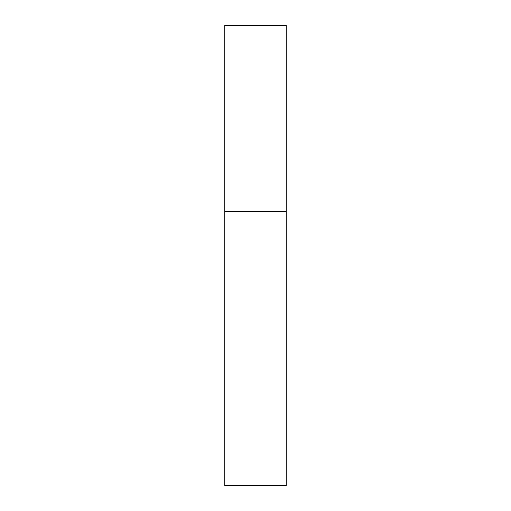 <?xml version="1.0" encoding="UTF-8"?>
<svg xmlns="http://www.w3.org/2000/svg" width="511" height="511" viewBox="0 0 511 511"><rect width="100%" height="100%" fill="white"/><g stroke="black" fill="none" stroke-linecap="round" stroke-linejoin="round"><path stroke-width="0.77" d="M286.198 211.471L286.198 485.45L224.802 485.45L224.802 25.55L286.198 25.55L286.198 211.471L224.802 211.471"/></g></svg>
